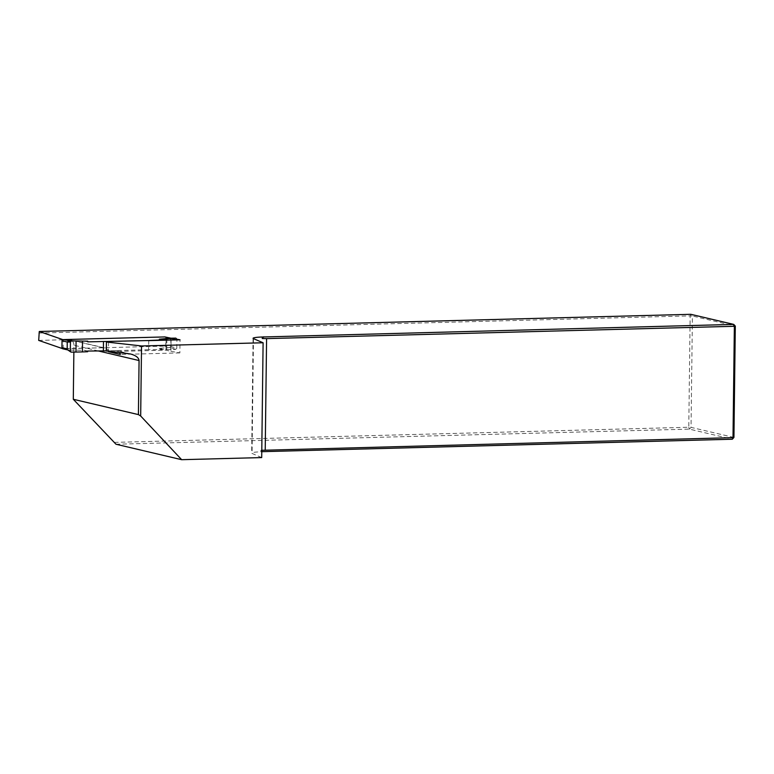 <?xml version="1.0" encoding="UTF-8"?>
<svg xmlns="http://www.w3.org/2000/svg" width="774" height="774" viewBox="0 0 774 774"><rect width="100%" height="100%" fill="white"/><g stroke="black" fill="none" stroke-linecap="round" stroke-linejoin="round"><path stroke-width="0.58" stroke-dasharray="3.87 2.9" d="M261.699 457.579L252.072 453.448A17.299 1.606 -179.3 0 1 251.666 453.1A17.299 1.606 -179.3 0 1 260.886 451.793L261.776 451.677M115.994 444.237L689.431 429.125L732.32 439.216M261.786 451.087L260.906 450.265L260.886 451.793M108.37 351.319A5.766 5.302 103.2 0 0 103.455 347.797L62.346 348.571M38.7 340.405L68.702 339.622L103.455 347.797M106.348 350.99L115.326 350.583A5.766 5.302 -76.8 0 1 119.399 352.567M148.743 340.628L108.544 341.682L108.437 350.767M62.888 339.641L165.588 337.077M170.977 338.199L176.927 339.254L171.073 339.331L170.319 338.219M98.327 350.951L73.956 345.223L73.869 351.918M38.787 333.052L690.147 315.879L690.834 314.312L692.411 315.995L735.3 326.086M733.936 437.445L691.047 427.364L692.411 315.995L690.147 315.879L688.783 427.248L113.749 442.399M688.783 427.248L689.431 429.125L691.047 427.364L688.783 427.248M73.956 345.223A5.766 5.302 103.2 0 0 68.702 339.622M260.906 450.265L261.796 450.294M63.178 348.851L63.294 339.776M110.992 351.609L165.965 350.167L170.928 351.328L171.093 338.228M165.965 350.167L166.129 337.203M170.928 351.328L179.878 352.905L180.032 339.805M179.878 352.905L120.357 354.473M165.288 337.038A1.151 1.064 -76.8 0 1 165.849 338.044L171.083 339.273M148.743 340.531L148.627 349.713L175.64 349.403L176.811 348.252L165.771 344.933L165.849 338.044M165.771 344.933A1.151 1.064 -76.8 0 1 164.688 346.113L170.174 347.4L159.231 348.377L162.201 349.074M67.686 349.848L62.994 348.793L164.688 346.113M170.996 346.113L171.073 339.331M166.72 349.703L166.836 340.154M148.627 349.713L106.299 350.835M176.811 348.252L176.917 339.883M87.772 341.856L84.743 341.141L68.509 340.879M87.656 351.038L84.627 350.332L68.393 350.061L71.392 352.151M87.646 351.735L84.627 350.332M87.781 341.16L84.743 341.141M162.192 349.771L159.231 348.377M175.64 349.403L170.203 347.4L170.996 346.162M115.326 350.583L127.739 353.505M253.475 338.644L252.072 453.448M170.735 349.229L170.851 340.047M130.419 353.97L116.574 350.709M104.703 347.923L69.95 339.747M253.069 338.286L251.666 453.1"/><path stroke-width="1.16" d="M263.102 342.766L141.526 345.968L140.675 416.006L181.658 459.688L261.699 457.579L263.102 342.766L253.475 338.644A17.299 1.606 -179.3 0 1 253.069 338.286A17.299 1.606 -179.3 0 1 262.289 336.99L733.723 324.403L690.834 314.312L39.281 331.485L62.888 339.641M181.658 459.688L115.994 444.237L73.298 399.278L138.411 414.603L139.068 360.539C138.73 357.627 135.847 355.44 130.419 353.97L106.348 350.99M261.796 450.294L733.007 437.649L734.362 326.28L735.3 326.086L733.936 437.445L732.32 439.216L261.776 451.677M262.328 451.6L261.786 451.087M62.346 348.571L38.7 340.405L39.281 331.485M176.917 339.883L176.927 339.235L180.032 339.805L148.743 340.628M108.544 341.682L106.454 342.002L141.526 345.968M165.588 337.077L170.977 338.199M73.869 351.918L73.298 399.278M735.3 326.086L733.723 324.403L734.362 326.28L266.585 338.615L262.27 338.519L263.731 336.796M265.221 449.975L266.585 338.615M262.289 336.99L262.27 338.519M732.32 439.216L733.007 437.649L733.936 437.445M119.399 352.567A5.766 5.302 -76.8 0 1 120.357 354.473L108.486 351.677A5.766 5.302 103.2 0 0 108.37 351.319M140.675 416.006L138.411 414.603M106.454 342.002L106.348 351.086M108.486 351.677L110.992 351.609M62.994 348.793A1.151 1.064 -76.8 0 1 61.939 347.671L62.026 340.783A1.151 1.064 -76.8 0 1 63.1 339.602L164.804 336.922A1.151 1.064 -76.8 0 1 165.288 337.038M61.939 347.671L67.174 348.9L67.251 342.011L62.026 340.783M166.836 340.154L166.855 338.848L162.317 339.196L162.308 339.892L148.743 340.531L87.772 341.856L87.781 341.16L71.508 340.879L70.434 342.04L67.251 342.04M106.299 350.835L103.368 350.912L103.484 341.721M68.383 350.061L71.392 352.151L82.402 351.918L82.528 341.063M82.402 351.918L87.646 351.735L87.656 351.038L103.368 350.912M70.328 351.057L70.434 342.04M176.927 339.235L175.833 338.122L166.855 338.848M162.308 339.892L159.338 339.196L170.29 338.219L164.804 336.922M162.317 339.196L159.338 339.196M63.1 339.602L71.508 340.879L68.489 340.879L67.251 342.011M139.068 360.539L98.327 350.951M170.851 340.047L170.87 338.47M75.958 351.735L76.084 340.966M175.775 338.132L170.319 338.219M106.299 351.038L106.415 341.953M70.773 351.986L67.686 349.848M175.833 338.122L170.348 338.209M67.87 349.974L62.742 348.764M170.406 338.209L165.055 336.951"/></g></svg>
